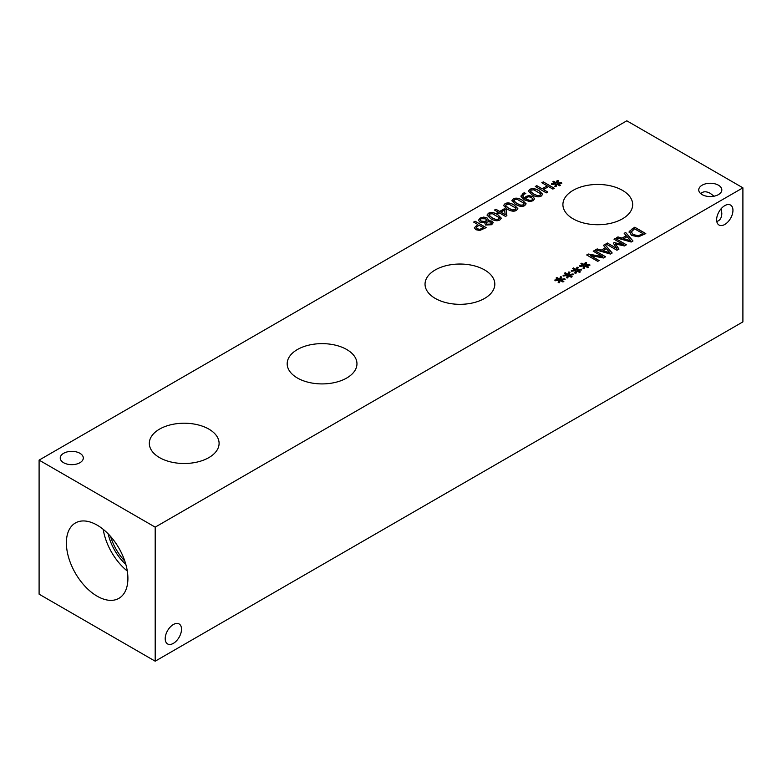 <?xml version="1.0" encoding="UTF-8"?>
<svg xmlns="http://www.w3.org/2000/svg" width="782" height="782" viewBox="0 0 782 782"><rect width="100%" height="100%" fill="white"/><g stroke="black" fill="none" stroke-linecap="round" stroke-linejoin="round"><path stroke-width="1.17" d="M483.413 227.718L479.014 225.177L476.326 227.494L477.343 228.803L479.816 229.312L483.413 227.826L479.816 229.419L477.343 228.911L476.326 227.601M479.806 230.475L475.857 229.713L474.371 227.738L477.763 224.463L473.657 222.088L475.124 221.238L486.15 227.611L479.806 230.475M475.124 221.238L486.062 227.66M473.745 222.137L475.124 221.345M477.763 224.463L474.371 227.845M546.315 192.871L535.289 186.507L536.755 185.657L542.151 188.775L547.224 185.842L541.828 182.724L543.294 181.883L554.321 188.247L552.854 189.097L548.534 186.595L543.461 189.527L547.781 192.02L546.315 192.871M543.461 189.527L547.693 192.079M543.294 181.883L554.233 188.296M541.926 182.783L543.294 181.981M547.224 185.842L542.151 188.775M536.755 185.657L542.151 188.882M535.377 186.556L536.755 185.764M555.943 183.926L551.799 184.562L551.466 183.809L555.494 183.34L552.747 181.815L553.676 181.277L556.325 182.861L557.116 180.534L558.416 180.72L557.341 183.125L561.486 182.489L561.808 183.242L557.771 183.702L560.528 185.236L559.599 185.774L556.96 184.171L556.139 186.507L554.839 186.321L555.943 183.926L554.888 186.321M557.771 183.702L560.43 185.285M561.486 182.489L561.759 183.252M557.341 183.125L561.486 182.597M557.116 180.534L558.377 180.818M556.325 182.861L557.116 180.642M553.676 181.277L556.325 182.968M552.835 181.864L553.676 181.385M555.494 183.34L551.506 183.907M533.519 193.887L537.293 195.608L540.049 195.334L540.538 193.711L533.862 189.85L531.017 190.114L530.548 191.727L533.519 193.887M530.274 191.101L533.519 193.995L537.293 195.705L540.049 195.441L540.538 193.819M540.802 194.435L540.538 193.711M530.274 191.16L530.548 191.834M541.281 196.038C538.896 197.416 535.817 196.996 532.014 194.757L528.407 191.17L529.795 189.41C532.161 188.012 535.25 188.433 539.062 190.681L542.679 194.268L541.281 196.038M528.407 191.219L529.795 189.518C532.161 188.12 535.25 188.54 539.062 190.788L542.679 194.317M525.572 198.824L529.932 200.466L531.946 200.036L532.757 198.96L531.398 197.416L528.73 196.741L526.941 197.328L525.572 198.824L526.247 199.342L529.932 200.573L531.946 200.133L532.757 199.019M528.827 195.578L532.835 196.517L534.575 198.706L533.138 200.73L529.697 201.57L524.419 199.909L521.008 196.536L522.972 193.369L524.38 192.734L525.797 193.555L524.057 194.219L522.728 195.911L524.517 198.198L526.051 196.429L528.827 195.578L532.835 196.614L534.575 198.853M524.517 198.198L526.051 196.536L528.827 195.686M522.728 195.969L524.517 198.305M524.38 192.734L525.69 193.594M521.008 196.644L522.972 193.467L524.38 192.831M521.008 196.536L520.929 195.969M516.97 203.447L520.734 205.158L523.5 204.884L523.979 203.271L517.303 199.4L514.468 199.674L513.999 201.277L516.97 203.447M513.725 200.661L516.97 203.555L520.734 205.265L523.5 204.992L523.979 203.369M524.243 203.994L523.979 203.271M513.725 200.71L513.999 201.385M524.722 205.598C522.347 206.976 519.258 206.546 515.465 204.317L511.848 200.72L513.236 198.96C515.612 197.572 518.701 197.993 522.503 200.241L526.13 203.819L524.722 205.598M511.848 200.779L513.236 199.068C515.612 197.67 518.701 198.1 522.503 200.348L526.13 203.877M508.691 208.227L512.464 209.938L515.221 209.664L515.709 208.041L509.033 204.18L506.189 204.444L505.719 206.057L508.691 208.227M505.446 205.441L508.691 208.335L512.464 210.045L515.221 209.772L515.709 208.149M515.973 208.774L515.709 208.041M505.446 205.49L505.719 206.165M516.452 210.368C514.067 211.756 510.988 211.326 507.186 209.097L503.579 205.5L504.967 203.74C507.332 202.343 510.421 202.773 514.233 205.021L517.85 208.599L516.452 210.368M503.579 205.558L504.967 203.848C507.332 202.45 510.421 202.88 514.233 205.119L517.85 208.657M505.192 214.6L504.586 209.977L500.881 212.225L505.192 214.708L500.881 212.118M498.144 213.691L496.951 213.007L498.271 212.254L494.478 210.065L495.905 209.244L499.688 211.433L504.566 208.618L506.12 209.517L506.863 215.646L505.504 216.428L499.454 212.939L498.144 213.691M506.12 209.517L506.853 215.656M504.566 208.618L506.12 209.625M499.688 211.433L504.566 208.726M495.905 209.244L499.688 211.531M494.576 210.114L495.905 209.351M498.271 212.254L497.049 213.066M492.142 217.777L495.915 219.498L498.672 219.224L499.151 217.601L492.474 213.74L489.64 214.004L489.17 215.617L492.142 217.777M488.897 214.991L492.142 217.885L495.915 219.605L498.672 219.331L499.151 217.709M499.415 218.325L499.151 217.601M488.897 215.05L489.17 215.724M499.894 219.928C497.518 221.306 494.429 220.886 490.637 218.647L487.02 215.06L488.408 213.3C490.783 211.902 493.872 212.333 497.684 214.571L501.301 218.158L499.894 219.928M487.02 215.109L488.408 213.408C490.783 212.01 493.872 212.43 497.684 214.679L501.301 218.207M485.857 222.254L486.961 224.16L490.578 224.082L491.458 222.968L490.764 222.078L488.095 221.756L485.808 222.723M485.857 222.362L486.961 224.268L490.578 224.19L491.458 223.026M486.824 220.514L485.632 218.813L481.204 218.706L480.275 219.898L481.233 221.091L484.429 221.443L486.815 220.465M484.429 221.443L486.736 221.013M480.275 219.947L481.233 221.198L484.429 221.55M478.516 220.26L480.128 218.168L483.716 217.181L487.02 217.992L488.281 219.703M488.036 220.632L492.073 221.12L493.217 222.694L491.653 224.717L485.534 225.011L484.615 222.538L479.855 222.059L478.516 220.201L480.128 218.061L483.716 217.083L487.02 217.895L488.281 219.654L488.036 220.739L492.073 221.228L493.217 222.753M626.812 120.809L39.1 460.119L155.188 527.146L742.9 187.827L626.812 120.809M567.546 275.381L563.402 276.007L563.069 275.264L567.097 274.795L564.34 273.27L565.278 272.732L567.928 274.316L568.719 271.989L570.019 272.175L568.934 274.58L573.089 273.944L573.411 274.697L569.374 275.156L572.131 276.691L571.202 277.229L568.563 275.626L567.742 277.962L566.442 277.766L567.546 275.381L566.491 277.776M584.095 265.821L579.951 266.457L579.618 265.704L583.646 265.235L580.899 263.71L581.828 263.172L584.477 264.756L585.268 262.439L586.568 262.625L585.493 265.02L589.638 264.394L589.96 265.147L585.933 265.606L588.68 267.131L587.751 267.669L585.112 266.075L584.291 268.402L583.001 268.216L584.095 265.821L583.04 268.226M616.949 250.24L605.923 243.876L607.389 243.026L616.89 248.51L613.303 243.124L614.193 242.606L623.508 244.688L614.007 239.204L615.375 238.412L626.402 244.786L624.407 245.939L615.512 243.984L618.992 249.067L616.949 250.24M624.183 233.339L625.668 232.479L632.97 240.993L631.172 242.029L616.421 237.816L617.966 236.917L622.052 238.119L626.265 235.695L624.183 233.339M638.454 236.819L631.573 235.421L629.207 231.452L634.759 227.23L645.795 233.593L638.454 236.819M629.08 232.186L632.227 228.794L634.759 227.327L645.697 233.642M603.391 245.333L604.877 244.483L612.189 252.997L610.38 254.033L595.63 249.82L597.184 248.92L601.26 250.123L605.473 247.699L603.391 245.333M597.722 261.344L586.696 254.971L588.338 254.023L602.727 256.701L593.225 251.208L594.584 250.416L605.62 256.789L603.538 257.992L590.361 255.509L599.09 260.553L597.722 261.344M575.816 270.601L571.671 271.237L571.339 270.484L575.376 270.015L572.62 268.49L573.548 267.952L576.207 269.536L576.989 267.209L578.299 267.395L577.214 269.8L581.358 269.174L581.681 269.927L577.654 270.386L580.4 271.911L579.472 272.449L576.842 270.855L576.021 273.182L574.721 272.996L575.816 270.601L574.77 272.996M559.267 280.161L555.122 280.787L554.79 280.044L558.817 279.575L556.07 278.04L556.999 277.512L559.648 279.096L560.44 276.769L561.74 276.955L560.665 279.36L564.809 278.724L565.132 279.477L561.105 279.936L563.851 281.461L562.923 281.999L560.283 280.406L559.462 282.742L558.172 282.546L559.267 280.161L558.211 282.556M702.119 194.62A11.535 6.657 180 0 1 698.746 189.909A11.535 6.657 180 0 1 705.863 183.76A11.535 6.657 180 0 1 718.433 185.197A11.535 6.657 180 0 1 721.815 189.909A11.535 6.657 180 0 1 714.689 196.057A11.535 6.657 180 0 1 702.119 194.62M63.625 462.719A11.535 6.657 180 0 1 60.243 458.008A11.535 6.657 180 0 1 67.369 451.859A11.535 6.657 180 0 1 79.93 453.296A11.535 6.657 180 0 1 83.312 458.008A11.535 6.657 180 0 1 76.196 464.156A11.535 6.657 180 0 1 63.625 462.719M297.404 378.009A34.887 20.146 180 0 1 287.18 363.767A34.887 20.146 180 0 1 308.724 345.165A34.887 20.146 180 0 1 346.739 349.525A34.887 20.146 180 0 1 356.963 363.767A34.887 20.146 180 0 1 335.419 382.378A34.887 20.146 180 0 1 297.404 378.009M573.118 218.833A34.887 20.146 180 0 1 562.903 204.591A34.887 20.146 180 0 1 584.437 185.979A34.887 20.146 180 0 1 622.452 190.349A34.887 20.146 180 0 1 632.677 204.591A34.887 20.146 180 0 1 611.133 223.193A34.887 20.146 180 0 1 573.118 218.833M435.261 298.421A34.887 20.146 180 0 1 425.037 284.179A34.887 20.146 180 0 1 446.581 265.567A34.887 20.146 180 0 1 484.596 269.937A34.887 20.146 180 0 1 494.82 284.179A34.887 20.146 180 0 1 473.276 302.79A34.887 20.146 180 0 1 435.261 298.421M159.548 457.607A34.887 20.146 180 0 1 149.323 443.365A34.887 20.146 180 0 1 170.867 424.753A34.887 20.146 180 0 1 208.882 429.123A34.887 20.146 180 0 1 219.097 443.365A34.887 20.146 180 0 1 197.563 461.967A34.887 20.146 180 0 1 159.548 457.607M569.374 275.156L572.033 276.74M573.089 273.944L573.362 274.707M568.934 274.58L573.089 274.052M568.719 271.989L569.97 272.273M567.928 274.316L568.719 272.097M565.278 272.732L567.928 274.423M564.438 273.319L565.278 272.84M567.097 274.795L563.108 275.362M585.933 265.606L588.592 267.19M589.638 264.394L589.911 265.147M585.493 265.02L589.638 264.502M585.268 262.439L586.529 262.723M584.477 264.756L585.268 262.537M581.828 263.172L584.477 264.863M580.987 263.759L581.828 263.28M583.646 265.235L579.667 265.812M615.512 243.984L618.933 249.096M615.375 238.412L626.314 244.834M614.105 239.263L615.375 238.52M623.508 244.688L614.193 242.606M613.352 243.202L614.193 242.713M616.89 248.51L607.389 243.026M606.011 243.925L607.389 243.134M630.605 240.621L627.115 236.643L623.704 238.715L630.605 240.729L623.704 238.618M624.241 233.407L625.668 232.586L632.912 241.022M626.265 235.695L622.052 238.119M617.966 236.917L622.052 238.227M616.548 237.845L617.966 237.024M638.366 235.656L643.058 233.71L638.366 235.753L633.117 234.551L638.366 235.753M643.058 233.71L634.564 228.803L631.045 232.195M631.133 231.628L633.117 234.551M631.133 231.736L633.117 234.659M629.08 232.244L629.207 231.56M609.813 252.625L606.324 248.647L602.922 250.719L609.813 252.733L602.922 250.611M603.45 245.401L604.877 244.58L612.13 253.026M605.473 247.699L601.26 250.123M597.184 248.92L601.26 250.23M595.757 249.849L597.184 249.028M590.361 255.509L599.002 260.602M594.584 250.416L605.522 256.838M593.313 251.257L594.584 250.523M602.727 256.701L588.338 254.023M586.783 255.03L588.338 254.13M577.654 270.386L580.312 271.96M581.358 269.174L581.642 269.927M577.214 269.8L581.358 269.272M576.989 267.209L578.25 267.503M576.207 269.536L576.989 267.317M573.548 267.952L576.207 269.643M572.717 268.539L573.548 268.06M575.376 270.015L571.388 270.582M561.105 279.936L563.763 281.52M564.809 278.724L565.093 279.487M560.665 279.36L564.809 278.832M560.44 276.769L561.701 277.053M559.648 279.096L560.44 276.877M556.999 277.512L559.648 279.194M556.158 278.099L556.999 277.61M558.817 279.575L554.839 280.142M700.75 193.662C703.096 191.277 706.273 191.17 710.281 193.35L714.005 196.214M732.949 210.338A11.535 6.657 -60 0 1 727.915 221.941A11.535 6.657 -60 0 1 719.02 225.03A11.535 6.657 -60 0 1 719.02 211.717A11.535 6.657 -60 0 1 730.554 205.06A11.535 6.657 -60 0 1 732.949 210.338M716.781 221.423C720.017 220.583 721.698 217.885 721.815 213.32L721.19 208.667M181.512 629.236A11.535 6.657 -60 0 1 176.478 640.849A11.535 6.657 -60 0 1 167.592 643.938A11.535 6.657 -60 0 1 167.592 630.615A11.535 6.657 -60 0 1 179.127 623.958A11.535 6.657 -60 0 1 181.512 629.236M110.594 536.472A37.184 21.466 -120 0 0 124.817 561.105M103.204 529.326A43.509 25.122 -120 0 0 127.31 571.075M108.16 533.852A37.184 21.466 -120 0 0 125.873 564.516M66.382 542.894A43.509 25.122 60 0 1 75.395 522.982A43.509 25.122 60 0 1 108.923 534.634A43.509 25.122 60 0 1 127.906 578.416A43.509 25.122 60 0 1 118.903 598.338A43.509 25.122 60 0 1 85.375 586.676A43.509 25.122 60 0 1 66.382 542.894M39.1 460.119L39.1 594.173L155.188 661.191L742.9 321.881L742.9 187.827M155.188 661.191L155.188 527.146"/></g></svg>
